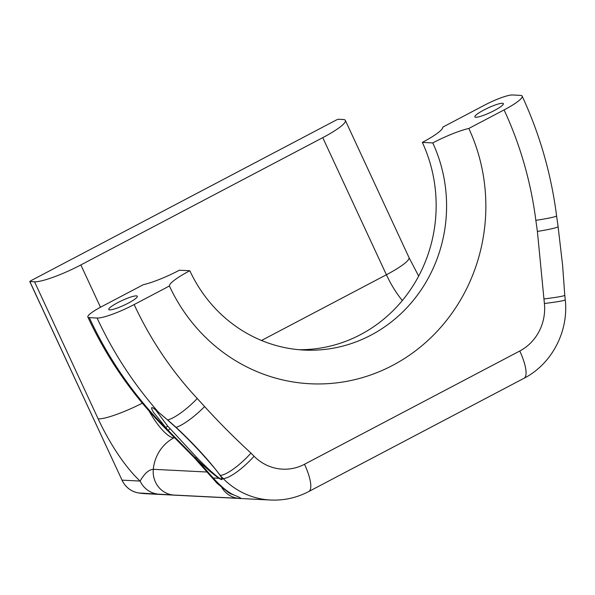 <?xml version="1.0" encoding="UTF-8"?>
<svg xmlns="http://www.w3.org/2000/svg" width="595" height="595" viewBox="0 0 595 595"><rect width="100%" height="100%" fill="white"/><g stroke="black" fill="none" stroke-linecap="round" stroke-linejoin="round"><path stroke-width="0.89" d="M422.331 142.398L432.758 142.926A35.365 5.727 155.1 0 1 468.815 128.468L504.077 109.911A31.431 5.095 -24.9 0 0 522.165 96.145A31.431 5.095 -24.9 0 0 520.275 95.371L512.451 94.977A23.577 3.823 -24.9 0 0 484.665 105.092L442.747 127.144A35.365 5.727 155.1 0 1 422.331 142.398A143.41 135.273 -87.1 0 1 298.839 349.696M179.4 270.219A35.365 5.727 155.1 0 1 143.343 284.678L101.425 306.737A23.577 3.823 -24.9 0 0 87.859 317.061A23.577 3.823 -24.9 0 0 89.28 317.641L97.097 318.035A31.431 5.095 -24.9 0 0 134.15 304.558L169.411 286.002A35.365 5.727 155.1 0 1 189.827 270.747L179.4 270.219M152.893 407.754L158.634 412.424A1.569 0.402 -48.4 0 1 158.59 412.328C151.353 406.035 149.709 406.088 153.651 412.491L167.857 430.073L196.417 458.998C206.71 468.681 214.23 475.115 218.967 478.291C221.638 479.972 222.656 480.024 222.047 478.447L220.202 475.353C208.607 459.987 193.918 443.996 176.12 427.381L167.649 419.936A31.431 7.713 -43 0 0 197.25 398.494A361.477 340.957 -87.1 0 1 134.15 304.558M80.846 264.939L322.758 137.653A39.292 6.367 -24.9 0 0 345.368 120.45A39.292 6.367 -24.9 0 0 343.003 119.483L338.31 119.245L336.458 119.922L30.657 280.825L29.847 281.554L34.54 281.792A39.292 6.367 -24.9 0 0 80.846 264.939L100.481 307.236M250.978 453.093A31.431 7.906 135.4 0 1 220.202 475.353A1.569 1.093 -34.7 0 1 219.927 475.107L220.343 475.71A1.569 1.153 146 0 0 220.619 475.97L223.118 478.506A31.431 7.906 -44.6 0 0 254.095 456.246L250.978 453.093C234.861 438.307 219.399 422.792 204.591 406.549L197.25 398.494M504.077 109.911A361.477 340.957 -87.1 0 1 535.842 220.336A31.431 1.956 -7.3 0 0 556.593 215.821C551.193 173.963 539.717 134.076 522.165 96.145M207.298 472.036L153.294 469.306C148.832 469.604 144.444 473.523 140.137 481.065L122.027 480.15L29.847 281.554M221.809 487.58A23.577 22.238 92.9 0 0 238.357 498.305C242.842 499.116 241.295 497.978 233.716 494.906C228.004 492.31 221.154 486.673 213.181 478.001L196.417 458.998L197.369 458.172L167.545 425.908L155.503 409.754M209.857 475.204A23.577 14.421 -38.1 0 0 210.028 475.442A23.577 14.421 -38.1 0 0 213.181 478.001L218.967 478.291A1.569 0.9 123.1 0 1 218.856 477.837C214.386 474.602 207.224 468.049 197.369 458.172M220.343 475.71L221.652 477.978A1.569 1.398 -22.2 0 0 222.047 478.447L223.118 478.506A78.585 74.122 92.9 0 0 270.517 500.023L145.909 493.716A78.585 74.122 -87.1 0 1 138.62 492.965L173.182 495.01A23.577 22.238 -87.1 0 1 153.294 469.306A39.292 37.061 92.9 0 1 173.852 437.868L174.417 437.57M156.723 493.88A23.577 22.238 -87.1 0 1 140.137 481.065A78.585 22.789 -117.8 0 1 98.175 418.895A39.292 6.367 -24.9 0 0 142.331 403.165M233.716 494.906A23.577 22.104 123.4 0 1 228.316 492.407A23.577 22.104 123.4 0 1 228.212 492.34L217.101 483.333L194.015 457.406A23.577 5.928 -44.6 0 0 195.279 457.927L196.283 457.079M158.634 412.424L167.649 419.936L158.59 412.328A392.908 370.603 92.9 0 1 97.097 318.035M163.32 425.009A23.577 5.928 -44.6 0 0 163.818 426.838A23.577 5.928 -44.6 0 0 165.179 427.359L167.857 430.073A1.569 0.617 -42.5 0 0 169.91 428.66M221.652 477.978C222.262 479.563 221.333 479.511 218.856 477.837M564.774 295.194A31.431 1.666 174.2 0 1 564.789 295.239A31.431 1.666 174.2 0 1 543.942 298.943L544.403 303.495A31.431 1.666 -5.8 0 0 565.25 299.791L564.789 295.239M109.74 309.876A15.715 2.544 155.1 0 1 108.796 309.497A15.715 2.544 155.1 0 1 121.982 300.564A15.715 2.544 155.1 0 1 137.304 296.258A15.715 2.544 155.1 0 1 126.229 304.179A15.715 2.544 155.1 0 1 109.74 309.876M475.799 117.275A15.715 2.544 155.1 0 1 474.855 116.888A15.715 2.544 155.1 0 1 488.034 107.963A15.715 2.544 155.1 0 1 503.363 103.649A15.715 2.544 155.1 0 1 492.288 111.57A15.715 2.544 155.1 0 1 475.799 117.275M468.815 128.468A176.752 166.719 -87.1 0 1 392.551 365.434A176.752 166.719 -87.1 0 1 169.411 286.002M432.758 142.926A143.41 135.273 -87.1 0 1 304.045 350.068A143.41 135.273 -87.1 0 1 189.827 270.747M167.545 425.908A1.569 0.669 138.1 0 1 165.41 427.374L165.179 427.359A392.908 370.603 -87.1 0 1 89.28 317.641M322.758 137.653L386.4 274.756L261.502 340.474M174.759 437.913L173.852 437.868A39.292 11.394 62.2 0 1 149.1 411.056M345.368 120.45L409.003 257.553A39.292 6.367 -24.9 0 1 386.4 274.756A39.292 11.394 -117.8 0 0 402.339 300.512M34.54 281.792L98.175 418.895M204.591 406.549A31.431 7.631 137.6 0 1 176.12 427.381L175.956 427.47C190.407 441.014 203.81 455.235 216.156 470.124L219.927 475.107A1.569 1.093 -34.7 0 1 219.8 474.81M304.506 464.271A31.431 9.111 -117.8 0 1 308.716 491.559L523.979 378.294A31.431 9.111 -117.8 0 0 519.77 351.005L304.506 464.271A47.146 44.469 -87.1 0 1 254.095 456.246M544.403 303.495A47.146 44.469 -87.1 0 1 519.77 351.005M535.842 220.336L537.397 231.44A31.431 2.068 -7.9 0 0 558.103 226.598A31.431 2.068 -7.9 0 0 558.095 226.569L556.57 215.814M173.182 495.01L238.357 498.305M228.212 492.34A23.577 22.104 123.4 0 1 227.729 492.005M145.909 493.716L138.598 492.965A1.569 0.521 -81.1 0 0 138.62 492.965A23.577 22.238 -87.1 0 1 122.027 480.15L29.75 281.517M537.397 231.44L543.942 298.943M121.968 480.016L121.938 480.113C125.493 487.283 131.049 491.567 138.598 492.965M523.979 378.294C551.855 364.058 568.842 331.296 565.25 299.791M308.716 491.559C296.712 497.814 283.979 500.633 270.517 500.023M409.003 257.553L418.664 276.087M87.859 317.061C107.085 358.339 132.402 394.931 163.818 426.838L194.007 457.406M230.8 493.954L229.187 492.943M167.604 420.048L175.956 427.47M564.774 295.246L562.61 265.311L558.095 226.598"/></g></svg>
